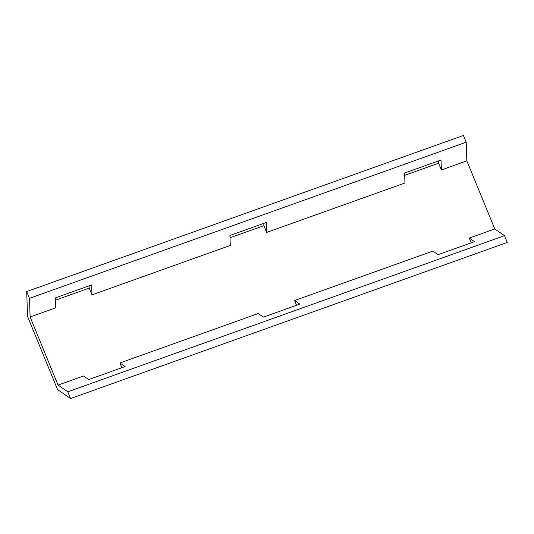 <?xml version="1.0" encoding="UTF-8"?>
<svg xmlns="http://www.w3.org/2000/svg" width="534" height="534" viewBox="0 0 534 534"><rect width="100%" height="100%" fill="white"/><g stroke="black" fill="none" stroke-linecap="round" stroke-linejoin="round"><path stroke-width="0.8" d="M29.47 298.332L26.7 291.571L27.561 316.442L57.572 389.62L70.575 398.551L67.805 391.789L58.052 385.094L30.118 316.982L29.47 298.332L466.195 142.211L463.425 135.449L26.7 291.571M67.805 391.789L504.53 235.668L507.3 242.429L70.575 398.551M504.53 235.668L494.778 228.966L466.843 160.861L466.195 142.211M263.823 223.366L263.903 225.655L266.68 232.417L266.332 222.471L229.94 235.481L230.281 245.426L91.988 294.868L91.641 284.916L55.249 297.932L55.596 307.878L30.118 316.982M296.557 305.261L294.608 300.529L299.814 304.1L263.416 317.109L258.216 313.538L119.923 362.973L125.123 366.551L88.731 379.561L83.524 375.983L58.052 385.094M230.02 237.77L263.903 225.655M404.705 175.319L438.594 163.21L438.514 160.914M55.329 300.221L89.218 288.106L89.138 285.817M466.843 160.861L441.364 169.966L441.024 160.02L404.632 173.029L404.972 182.975L266.68 232.417M494.778 228.966L469.299 238.077L474.499 241.648L438.107 254.658L432.907 251.087L294.608 300.529M441.364 169.966L438.594 163.21M91.988 294.868L89.218 288.106M121.865 367.712L119.923 362.973M471.242 242.816L469.299 238.077"/></g></svg>
